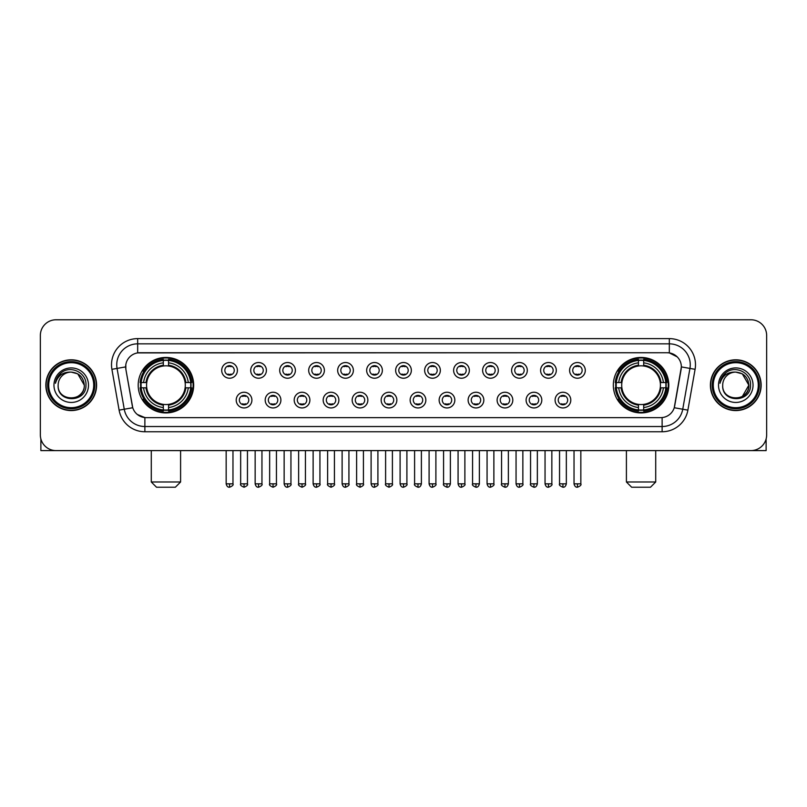 <?xml version="1.0" encoding="UTF-8"?>
<svg xmlns="http://www.w3.org/2000/svg" width="807" height="807" viewBox="0 0 807 807"><rect width="100%" height="100%" fill="white"/><g stroke="black" fill="none" stroke-linecap="round" stroke-linejoin="round"><path stroke-width="1.21" d="M613.33 385.181A27.731 27.731 0 0 0 641.061 412.922A27.731 27.731 0 0 0 668.801 385.181A27.731 27.731 0 0 0 641.061 357.451A27.731 27.731 0 0 0 613.33 385.181M138.199 385.181A27.731 27.731 0 0 0 165.939 412.922A27.731 27.731 0 0 0 193.67 385.181A27.731 27.731 0 0 0 165.939 357.451A27.731 27.731 0 0 0 138.199 385.181M251.905 400.101A7.848 7.848 0 0 1 244.057 407.949A7.848 7.848 0 0 1 236.209 400.101A7.848 7.848 0 0 1 244.057 392.252A7.848 7.848 0 0 1 251.905 400.101M239.346 400.101A4.711 4.711 0 0 0 244.057 404.811A4.711 4.711 0 0 0 248.768 400.101A4.711 4.711 0 0 0 244.057 395.39A4.711 4.711 0 0 0 239.346 400.101M280.897 400.101A7.848 7.848 0 0 1 273.048 407.949A7.848 7.848 0 0 1 265.2 400.101A7.848 7.848 0 0 1 273.048 392.252A7.848 7.848 0 0 1 280.897 400.101M268.338 400.101A4.711 4.711 0 0 0 273.048 404.811A4.711 4.711 0 0 0 277.759 400.101A4.711 4.711 0 0 0 273.048 395.39A4.711 4.711 0 0 0 268.338 400.101M309.888 400.101A7.848 7.848 0 0 1 302.04 407.949A7.848 7.848 0 0 1 294.192 400.101A7.848 7.848 0 0 1 302.04 392.252A7.848 7.848 0 0 1 309.888 400.101M297.329 400.101A4.711 4.711 0 0 0 302.04 404.811A4.711 4.711 0 0 0 306.751 400.101A4.711 4.711 0 0 0 302.04 395.39A4.711 4.711 0 0 0 297.329 400.101M338.879 400.101A7.848 7.848 0 0 1 331.031 407.949A7.848 7.848 0 0 1 323.173 400.101A7.848 7.848 0 0 1 331.031 392.252A7.848 7.848 0 0 1 338.879 400.101M326.321 400.101A4.711 4.711 0 0 0 331.031 404.811A4.711 4.711 0 0 0 335.732 400.101A4.711 4.711 0 0 0 331.031 395.39A4.711 4.711 0 0 0 326.321 400.101M367.861 400.101A7.848 7.848 0 0 1 360.013 407.949A7.848 7.848 0 0 1 352.165 400.101A7.848 7.848 0 0 1 360.013 392.252A7.848 7.848 0 0 1 367.861 400.101M355.302 400.101A4.711 4.711 0 0 0 360.013 404.811A4.711 4.711 0 0 0 364.724 400.101A4.711 4.711 0 0 0 360.013 395.39A4.711 4.711 0 0 0 355.302 400.101M396.852 400.101A7.848 7.848 0 0 1 389.004 407.949A7.848 7.848 0 0 1 381.156 400.101A7.848 7.848 0 0 1 389.004 392.252A7.848 7.848 0 0 1 396.852 400.101M384.293 400.101A4.711 4.711 0 0 0 389.004 404.811A4.711 4.711 0 0 0 393.715 400.101A4.711 4.711 0 0 0 389.004 395.39A4.711 4.711 0 0 0 384.293 400.101M425.844 400.101A7.848 7.848 0 0 1 417.996 407.949A7.848 7.848 0 0 1 410.148 400.101A7.848 7.848 0 0 1 417.996 392.252A7.848 7.848 0 0 1 425.844 400.101M413.285 400.101A4.711 4.711 0 0 0 417.996 404.811A4.711 4.711 0 0 0 422.707 400.101A4.711 4.711 0 0 0 417.996 395.39A4.711 4.711 0 0 0 413.285 400.101M454.835 400.101A7.848 7.848 0 0 1 446.987 407.949A7.848 7.848 0 0 1 439.139 400.101A7.848 7.848 0 0 1 446.987 392.252A7.848 7.848 0 0 1 454.835 400.101M442.276 400.101A4.711 4.711 0 0 0 446.987 404.811A4.711 4.711 0 0 0 451.698 400.101A4.711 4.711 0 0 0 446.987 395.39A4.711 4.711 0 0 0 442.276 400.101M483.827 400.101A7.848 7.848 0 0 1 475.969 407.949A7.848 7.848 0 0 1 468.121 400.101A7.848 7.848 0 0 1 475.969 392.252A7.848 7.848 0 0 1 483.827 400.101M471.268 400.101A4.711 4.711 0 0 0 475.969 404.811A4.711 4.711 0 0 0 480.679 400.101A4.711 4.711 0 0 0 475.969 395.39A4.711 4.711 0 0 0 471.268 400.101M512.808 400.101A7.848 7.848 0 0 1 504.96 407.949A7.848 7.848 0 0 1 497.112 400.101A7.848 7.848 0 0 1 504.96 392.252A7.848 7.848 0 0 1 512.808 400.101M500.249 400.101A4.711 4.711 0 0 0 504.96 404.811A4.711 4.711 0 0 0 509.671 400.101A4.711 4.711 0 0 0 504.96 395.39A4.711 4.711 0 0 0 500.249 400.101M541.8 400.101A7.848 7.848 0 0 1 533.952 407.949A7.848 7.848 0 0 1 526.103 400.101A7.848 7.848 0 0 1 533.952 392.252A7.848 7.848 0 0 1 541.8 400.101M529.241 400.101A4.711 4.711 0 0 0 533.952 404.811A4.711 4.711 0 0 0 538.662 400.101A4.711 4.711 0 0 0 533.952 395.39A4.711 4.711 0 0 0 529.241 400.101M570.791 400.101A7.848 7.848 0 0 1 562.943 407.949A7.848 7.848 0 0 1 555.095 400.101A7.848 7.848 0 0 1 562.943 392.252A7.848 7.848 0 0 1 570.791 400.101M558.232 400.101A4.711 4.711 0 0 0 562.943 404.811A4.711 4.711 0 0 0 567.654 400.101A4.711 4.711 0 0 0 562.943 395.39A4.711 4.711 0 0 0 558.232 400.101M237.409 370.373A7.848 7.848 0 0 1 229.561 378.231A7.848 7.848 0 0 1 221.713 370.373A7.848 7.848 0 0 1 229.561 362.525A7.848 7.848 0 0 1 237.409 370.373M224.85 370.373A4.711 4.711 0 0 0 229.561 375.084A4.711 4.711 0 0 0 234.272 370.373A4.711 4.711 0 0 0 229.561 365.672A4.711 4.711 0 0 0 224.85 370.373M266.401 370.373A7.848 7.848 0 0 1 258.553 378.231A7.848 7.848 0 0 1 250.705 370.373A7.848 7.848 0 0 1 258.553 362.525A7.848 7.848 0 0 1 266.401 370.373M253.842 370.373A4.711 4.711 0 0 0 258.553 375.084A4.711 4.711 0 0 0 263.264 370.373A4.711 4.711 0 0 0 258.553 365.672A4.711 4.711 0 0 0 253.842 370.373M295.392 370.373A7.848 7.848 0 0 1 287.544 378.231A7.848 7.848 0 0 1 279.696 370.373A7.848 7.848 0 0 1 287.544 362.525A7.848 7.848 0 0 1 295.392 370.373M282.833 370.373A4.711 4.711 0 0 0 287.544 375.084A4.711 4.711 0 0 0 292.255 370.373A4.711 4.711 0 0 0 287.544 365.672A4.711 4.711 0 0 0 282.833 370.373M324.384 370.373A7.848 7.848 0 0 1 316.536 378.231A7.848 7.848 0 0 1 308.688 370.373A7.848 7.848 0 0 1 316.536 362.525A7.848 7.848 0 0 1 324.384 370.373M311.825 370.373A4.711 4.711 0 0 0 316.536 375.084A4.711 4.711 0 0 0 321.247 370.373A4.711 4.711 0 0 0 316.536 365.672A4.711 4.711 0 0 0 311.825 370.373M353.375 370.373A7.848 7.848 0 0 1 345.517 378.231A7.848 7.848 0 0 1 337.669 370.373A7.848 7.848 0 0 1 345.517 362.525A7.848 7.848 0 0 1 353.375 370.373M340.816 370.373A4.711 4.711 0 0 0 345.517 375.084A4.711 4.711 0 0 0 350.228 370.373A4.711 4.711 0 0 0 345.517 365.672A4.711 4.711 0 0 0 340.816 370.373M382.357 370.373A7.848 7.848 0 0 1 374.509 378.231A7.848 7.848 0 0 1 366.66 370.373A7.848 7.848 0 0 1 374.509 362.525A7.848 7.848 0 0 1 382.357 370.373M369.798 370.373A4.711 4.711 0 0 0 374.509 375.084A4.711 4.711 0 0 0 379.219 370.373A4.711 4.711 0 0 0 374.509 365.672A4.711 4.711 0 0 0 369.798 370.373M411.348 370.373A7.848 7.848 0 0 1 403.5 378.231A7.848 7.848 0 0 1 395.652 370.373A7.848 7.848 0 0 1 403.5 362.525A7.848 7.848 0 0 1 411.348 370.373M398.789 370.373A4.711 4.711 0 0 0 403.5 375.084A4.711 4.711 0 0 0 408.211 370.373A4.711 4.711 0 0 0 403.5 365.672A4.711 4.711 0 0 0 398.789 370.373M440.34 370.373A7.848 7.848 0 0 1 432.491 378.231A7.848 7.848 0 0 1 424.643 370.373A7.848 7.848 0 0 1 432.491 362.525A7.848 7.848 0 0 1 440.34 370.373M427.781 370.373A4.711 4.711 0 0 0 432.491 375.084A4.711 4.711 0 0 0 437.202 370.373A4.711 4.711 0 0 0 432.491 365.672A4.711 4.711 0 0 0 427.781 370.373M469.331 370.373A7.848 7.848 0 0 1 461.483 378.231A7.848 7.848 0 0 1 453.625 370.373A7.848 7.848 0 0 1 461.483 362.525A7.848 7.848 0 0 1 469.331 370.373M456.772 370.373A4.711 4.711 0 0 0 461.483 375.084A4.711 4.711 0 0 0 466.184 370.373A4.711 4.711 0 0 0 461.483 365.672A4.711 4.711 0 0 0 456.772 370.373M498.312 370.373A7.848 7.848 0 0 1 490.464 378.231A7.848 7.848 0 0 1 482.616 370.373A7.848 7.848 0 0 1 490.464 362.525A7.848 7.848 0 0 1 498.312 370.373M485.753 370.373A4.711 4.711 0 0 0 490.464 375.084A4.711 4.711 0 0 0 495.175 370.373A4.711 4.711 0 0 0 490.464 365.672A4.711 4.711 0 0 0 485.753 370.373M527.304 370.373A7.848 7.848 0 0 1 519.456 378.231A7.848 7.848 0 0 1 511.608 370.373A7.848 7.848 0 0 1 519.456 362.525A7.848 7.848 0 0 1 527.304 370.373M514.745 370.373A4.711 4.711 0 0 0 519.456 375.084A4.711 4.711 0 0 0 524.167 370.373A4.711 4.711 0 0 0 519.456 365.672A4.711 4.711 0 0 0 514.745 370.373M556.295 370.373A7.848 7.848 0 0 1 548.447 378.231A7.848 7.848 0 0 1 540.599 370.373A7.848 7.848 0 0 1 548.447 362.525A7.848 7.848 0 0 1 556.295 370.373M543.736 370.373A4.711 4.711 0 0 0 548.447 375.084A4.711 4.711 0 0 0 553.158 370.373A4.711 4.711 0 0 0 548.447 365.672A4.711 4.711 0 0 0 543.736 370.373M585.287 370.373A7.848 7.848 0 0 1 577.439 378.231A7.848 7.848 0 0 1 569.591 370.373A7.848 7.848 0 0 1 577.439 362.525A7.848 7.848 0 0 1 585.287 370.373M572.728 370.373A4.711 4.711 0 0 0 577.439 375.084A4.711 4.711 0 0 0 582.15 370.373A4.711 4.711 0 0 0 577.439 365.672A4.711 4.711 0 0 0 572.728 370.373M119.113 410.138L111.911 369.324A26.167 26.167 0 0 1 137.674 338.617L669.326 338.617A26.167 26.167 0 0 1 695.089 369.324L687.887 410.138A26.167 26.167 0 0 1 662.123 431.755L144.877 431.755A26.167 26.167 0 0 1 119.113 410.138L124.258 409.23L117.065 368.416A20.932 20.932 0 0 1 137.674 343.843L669.326 343.843A20.932 20.932 0 0 1 689.935 368.416L682.742 409.23A20.932 20.932 0 0 1 662.123 426.52L144.877 426.52A20.932 20.932 0 0 1 124.258 409.23L132.751 407.727L125.862 369.324A14.133 14.133 0 0 1 139.772 352.74L667.228 352.74A14.133 14.133 0 0 1 681.138 369.324L674.682 405.951A14.133 14.133 0 0 1 660.772 417.633L146.228 417.633A14.133 14.133 0 0 1 132.318 405.951L125.862 369.324L125.801 364.774M140.69 387.804A25.38 25.38 0 0 1 140.69 382.568M615.822 387.804A25.38 25.38 0 0 1 615.822 382.568M45.848 385.181A25.38 25.38 0 0 0 71.228 410.561A25.38 25.38 0 0 0 96.598 385.181A25.38 25.38 0 0 0 71.228 359.811A25.38 25.38 0 0 0 45.848 385.181M710.402 385.181A25.38 25.38 0 0 0 735.772 410.561A25.38 25.38 0 0 0 761.152 385.181A25.38 25.38 0 0 0 735.772 359.811A25.38 25.38 0 0 0 710.402 385.181M137.674 338.617L137.674 352.901L667.228 352.74L669.326 352.901L677.214 356.876M660.772 417.633L146.228 417.633M144.877 431.755L144.877 417.562L137.331 414.475M695.089 369.324L681.36 366.903L674.249 407.727L687.887 410.138M766.65 335.47A15.696 15.696 0 0 0 750.954 319.774L56.046 319.774A15.696 15.696 0 0 0 40.35 335.47L40.35 434.892A15.696 15.696 0 0 0 56.046 450.599L750.954 450.599A15.696 15.696 0 0 0 766.65 434.892L766.65 335.47L766.65 434.892M40.35 335.47L40.35 434.892M750.954 319.774L56.046 319.774M56.046 450.599L750.954 450.599M40.875 438.917L40.875 450.599L101.571 450.599M93.723 385.181A22.505 22.505 0 0 0 71.228 362.686A22.505 22.505 0 0 0 48.723 385.181A22.505 22.505 0 0 0 71.228 407.686A22.505 22.505 0 0 0 93.723 385.181M94.772 385.181A23.544 23.544 0 0 0 71.228 361.637A23.544 23.544 0 0 0 47.674 385.181A23.544 23.544 0 0 0 71.228 408.735A23.544 23.544 0 0 0 94.772 385.181M96.336 385.181A25.118 25.118 0 0 0 71.228 360.073A25.118 25.118 0 0 0 46.11 385.181A25.118 25.118 0 0 0 71.228 410.299A25.118 25.118 0 0 0 96.336 385.181M84.301 385.181C83.525 377.242 79.167 372.874 71.228 372.108L77.765 373.853L84.301 385.181L77.765 373.853L71.228 372.108L77.765 373.853L84.301 385.181L77.765 373.853L71.228 372.108L77.765 373.853L84.301 385.181C85.108 402.057 57.337 402.057 58.144 385.181C56.974 403.339 86.571 402.935 85.956 385.181C86.924 372.723 70.602 364.804 61.191 372.834C57.912 375.578 55.986 379.058 55.421 383.285C57.892 375.487 63.158 371.765 71.228 372.108L77.765 373.853L84.301 385.181C85.108 402.057 57.337 402.057 58.144 385.181C57.337 402.057 85.108 402.057 84.301 385.181C85.108 402.057 57.337 402.057 58.144 385.181C57.337 402.057 85.108 402.057 84.301 385.181C85.108 402.057 57.337 402.057 58.144 385.181C57.337 402.057 85.108 402.057 84.301 385.181C85.108 402.057 57.337 402.057 58.144 385.181C57.337 402.057 85.108 402.057 84.301 385.181C85.108 402.057 57.337 402.057 58.144 385.181C57.337 402.057 85.108 402.057 84.301 385.181C85.108 402.057 57.337 402.057 58.144 385.181C57.337 402.057 85.108 402.057 84.301 385.181C85.108 402.057 57.337 402.057 58.144 385.181A13.083 13.083 0 0 1 71.228 372.108L77.765 373.853L84.301 385.181C84.826 395.339 71.773 402.088 63.803 395.965M53.958 385.181A17.27 17.27 0 0 0 71.228 402.451A17.27 17.27 0 0 0 88.488 385.181A17.27 17.27 0 0 0 71.228 367.921A17.27 17.27 0 0 0 53.958 385.181M61.191 372.834L57.327 377.424M57.095 377.868L57.438 377.232L57.095 377.868M175.351 487.226L156.518 487.226L151.282 481.991L180.586 481.991L175.351 487.226M168.552 409.956L168.552 411.005A25.955 25.955 0 0 0 191.753 387.804L190.704 387.804A24.906 24.906 0 0 1 168.552 409.956L168.552 407.535A22.505 22.505 0 0 0 188.283 387.804L185.116 387.804A19.358 19.358 0 0 0 168.552 366.005L168.552 360.416A24.906 24.906 0 0 1 190.704 382.568L191.753 382.568A25.955 25.955 0 0 0 168.552 359.367L168.552 360.416M141.164 387.804L140.115 387.804A25.955 25.955 0 0 0 163.317 411.005L163.317 409.956A24.906 24.906 0 0 1 141.164 387.804L143.585 387.804A22.505 22.505 0 0 0 163.317 407.535L163.317 404.368A19.358 19.358 0 0 0 185.116 387.804L185.892 387.804A20.125 20.125 0 0 1 168.552 405.144L168.552 407.535M163.317 360.416L163.317 359.367A25.955 25.955 0 0 0 140.115 382.568L141.164 382.568A24.906 24.906 0 0 1 163.317 360.416L163.317 362.837A22.505 22.505 0 0 0 143.585 382.568L146.753 382.568A19.358 19.358 0 0 0 163.317 404.368L163.317 405.144A20.125 20.125 0 0 1 145.976 387.804L143.585 387.804M141.215 387.804A24.856 24.856 0 0 1 141.215 382.568M168.552 360.467A24.856 24.856 0 0 0 163.317 360.467M190.654 382.568A24.856 24.856 0 0 1 190.654 387.804M190.704 382.568L188.283 382.568A22.505 22.505 0 0 0 168.552 362.837M188.283 387.804L190.704 387.804M163.317 407.535L163.317 409.956M185.116 382.568L188.283 382.568M168.552 404.398L168.552 405.144M163.317 404.368A19.358 19.358 0 0 1 146.753 387.804L145.976 387.804M168.552 409.906A24.856 24.856 0 0 1 163.317 409.906M143.585 382.568L141.164 382.568M163.317 365.964L163.317 362.837M168.552 366.005A19.358 19.358 0 0 0 146.753 382.568L145.976 382.568A20.125 20.125 0 0 1 163.317 365.228M168.552 365.975L168.552 365.228A20.125 20.125 0 0 1 185.892 382.568M144.16 371.059L142.678 371.059A27.206 27.206 0 0 1 193.145 385.181A27.206 27.206 0 0 1 142.678 399.314L144.16 399.314M650.482 487.226L631.649 487.226L626.414 481.991L655.718 481.991L650.482 487.226M643.683 409.956L643.683 411.005A25.955 25.955 0 0 0 666.885 387.804L665.836 387.804A24.906 24.906 0 0 1 643.683 409.956L643.683 407.535A22.505 22.505 0 0 0 663.415 387.804L660.247 387.804A19.358 19.358 0 0 0 643.683 366.005L643.683 360.416A24.906 24.906 0 0 1 665.836 382.568L666.885 382.568A25.955 25.955 0 0 0 643.683 359.367L643.683 360.416M616.296 387.804L615.247 387.804A25.955 25.955 0 0 0 638.448 411.005L638.448 409.956A24.906 24.906 0 0 1 616.296 387.804L618.717 387.804A22.505 22.505 0 0 0 638.448 407.535L638.448 404.368A19.358 19.358 0 0 0 660.247 387.804L661.024 387.804A20.125 20.125 0 0 1 643.683 405.144L643.683 407.535M638.448 360.416L638.448 359.367A25.955 25.955 0 0 0 615.247 382.568L616.296 382.568A24.906 24.906 0 0 1 638.448 360.416L638.448 362.837A22.505 22.505 0 0 0 618.717 382.568L621.884 382.568A19.358 19.358 0 0 0 638.448 404.368L638.448 405.144A20.125 20.125 0 0 1 621.108 387.804L618.717 387.804M616.346 387.804A24.856 24.856 0 0 1 616.346 382.568M643.683 360.467A24.856 24.856 0 0 0 638.448 360.467M665.785 382.568A24.856 24.856 0 0 1 665.785 387.804M665.836 382.568L663.415 382.568A22.505 22.505 0 0 0 643.683 362.837M663.415 387.804L665.836 387.804M638.448 407.535L638.448 409.956M660.247 382.568L663.415 382.568M643.683 404.398L643.683 405.144M638.448 404.368A19.358 19.358 0 0 1 621.884 387.804L621.108 387.804M643.683 409.906A24.856 24.856 0 0 1 638.448 409.906M618.717 382.568L616.296 382.568M638.448 365.964L638.448 362.837M643.683 366.005A19.358 19.358 0 0 0 621.884 382.568L621.108 382.568A20.125 20.125 0 0 1 638.448 365.228M643.683 365.975L643.683 365.228A20.125 20.125 0 0 1 661.024 382.568M619.292 371.059L617.809 371.059A27.206 27.206 0 0 1 668.277 385.181A27.206 27.206 0 0 1 617.809 399.314L619.292 399.314M227.998 374.821L227.998 374.075A4.015 4.015 0 0 0 231.135 374.075L231.135 374.821M231.135 365.934L231.135 366.681A4.015 4.015 0 0 0 227.998 366.681L227.998 365.934M256.989 374.821L256.989 374.075A4.015 4.015 0 0 0 260.126 374.075L260.126 374.821M260.126 365.934L260.126 366.681A4.015 4.015 0 0 0 256.989 366.681L256.989 365.934M285.971 374.821L285.971 374.075A4.015 4.015 0 0 0 289.118 374.075L289.118 374.821M289.118 365.934L289.118 366.681A4.015 4.015 0 0 0 285.971 366.681L285.971 365.934M314.962 374.821L314.962 374.075A4.015 4.015 0 0 0 318.099 374.075L318.099 374.821M318.099 365.934L318.099 366.681A4.015 4.015 0 0 0 314.962 366.681L314.962 365.934M343.953 374.821L343.953 374.075A4.015 4.015 0 0 0 347.091 374.075L347.091 374.821M347.091 365.934L347.091 366.681A4.015 4.015 0 0 0 343.953 366.681L343.953 365.934M372.945 374.821L372.945 374.075A4.015 4.015 0 0 0 376.082 374.075L376.082 374.821M376.082 365.934L376.082 366.681A4.015 4.015 0 0 0 372.945 366.681L372.945 365.934M401.926 374.821L401.926 374.075A4.015 4.015 0 0 0 405.074 374.075L405.074 374.821M405.074 365.934L405.074 366.681A4.015 4.015 0 0 0 401.926 366.681L401.926 365.934M430.918 374.821L430.918 374.075A4.015 4.015 0 0 0 434.055 374.075L434.055 374.821M434.055 365.934L434.055 366.681A4.015 4.015 0 0 0 430.918 366.681L430.918 365.934M459.909 374.821L459.909 374.075A4.015 4.015 0 0 0 463.047 374.075L463.047 374.821M463.047 365.934L463.047 366.681A4.015 4.015 0 0 0 459.909 366.681L459.909 365.934M488.901 374.821L488.901 374.075A4.015 4.015 0 0 0 492.038 374.075L492.038 374.821M492.038 365.934L492.038 366.681A4.015 4.015 0 0 0 488.901 366.681L488.901 365.934M517.882 374.821L517.882 374.075A4.015 4.015 0 0 0 521.029 374.075L521.029 374.821M521.029 365.934L521.029 366.681A4.015 4.015 0 0 0 517.882 366.681L517.882 365.934M546.874 374.821L546.874 374.075A4.015 4.015 0 0 0 550.011 374.075L550.011 374.821M550.011 365.934L550.011 366.681A4.015 4.015 0 0 0 546.874 366.681L546.874 365.934M575.865 374.821L575.865 374.075A4.015 4.015 0 0 0 579.002 374.075L579.002 374.821M579.002 365.934L579.002 366.681A4.015 4.015 0 0 0 575.865 366.681L575.865 365.934M242.493 404.539L242.493 403.793A4.015 4.015 0 0 0 245.631 403.793L245.631 404.539M245.631 395.662L245.631 396.408A4.015 4.015 0 0 0 242.493 396.408L242.493 395.662M271.475 404.539L271.475 403.793A4.015 4.015 0 0 0 274.622 403.793L274.622 404.539M274.622 395.662L274.622 396.408A4.015 4.015 0 0 0 271.475 396.408L271.475 395.662M300.466 404.539L300.466 403.793A4.015 4.015 0 0 0 303.603 403.793L303.603 404.539M303.603 395.662L303.603 396.408A4.015 4.015 0 0 0 300.466 396.408L300.466 395.662M329.458 404.539L329.458 403.793A4.015 4.015 0 0 0 332.595 403.793L332.595 404.539M332.595 395.662L332.595 396.408A4.015 4.015 0 0 0 329.458 396.408L329.458 395.662M358.449 404.539L358.449 403.793A4.015 4.015 0 0 0 361.586 403.793L361.586 404.539M361.586 395.662L361.586 396.408A4.015 4.015 0 0 0 358.449 396.408L358.449 395.662M387.431 404.539L387.431 403.793A4.015 4.015 0 0 0 390.578 403.793L390.578 404.539M390.578 395.662L390.578 396.408A4.015 4.015 0 0 0 387.431 396.408L387.431 395.662M416.422 404.539L416.422 403.793A4.015 4.015 0 0 0 419.569 403.793L419.569 404.539M419.569 395.662L419.569 396.408A4.015 4.015 0 0 0 416.422 396.408L416.422 395.662M445.414 404.539L445.414 403.793A4.015 4.015 0 0 0 448.551 403.793L448.551 404.539M448.551 395.662L448.551 396.408A4.015 4.015 0 0 0 445.414 396.408L445.414 395.662M474.405 404.539L474.405 403.793A4.015 4.015 0 0 0 477.542 403.793L477.542 404.539M477.542 395.662L477.542 396.408A4.015 4.015 0 0 0 474.405 396.408L474.405 395.662M503.397 404.539L503.397 403.793A4.015 4.015 0 0 0 506.534 403.793L506.534 404.539M506.534 395.662L506.534 396.408A4.015 4.015 0 0 0 503.397 396.408L503.397 395.662M532.378 404.539L532.378 403.793A4.015 4.015 0 0 0 535.525 403.793L535.525 404.539M535.525 395.662L535.525 396.408A4.015 4.015 0 0 0 532.378 396.408L532.378 395.662M561.369 404.539L561.369 403.793A4.015 4.015 0 0 0 564.507 403.793L564.507 404.539M564.507 395.662L564.507 396.408A4.015 4.015 0 0 0 561.369 396.408L561.369 395.662M766.125 438.917L766.125 450.599L705.429 450.599M758.277 385.181A22.505 22.505 0 0 0 735.772 362.686A22.505 22.505 0 0 0 713.277 385.181A22.505 22.505 0 0 0 735.772 407.686A22.505 22.505 0 0 0 758.277 385.181M759.326 385.181A23.544 23.544 0 0 0 735.772 361.637A23.544 23.544 0 0 0 712.228 385.181A23.544 23.544 0 0 0 735.772 408.735A23.544 23.544 0 0 0 759.326 385.181M760.89 385.181A25.118 25.118 0 0 0 735.772 360.073A25.118 25.118 0 0 0 710.664 385.181A25.118 25.118 0 0 0 735.772 410.299A25.118 25.118 0 0 0 760.89 385.181M748.089 380.753L748.856 385.181L742.319 373.853L735.772 372.108L742.319 373.853L748.856 385.181L742.319 373.853L735.772 372.108L742.319 373.853L748.856 385.181L742.319 373.853L735.772 372.108L742.319 373.853L748.856 385.181C749.663 402.057 721.892 402.057 722.699 385.181C721.529 403.339 751.125 402.935 750.51 385.181C751.478 372.723 735.157 364.804 725.745 372.834C722.467 375.578 720.54 379.058 719.975 383.285C722.447 375.487 727.712 371.765 735.772 372.108L742.319 373.853L748.856 385.181C749.663 402.057 721.892 402.057 722.699 385.181C721.892 402.057 749.663 402.057 748.856 385.181L742.319 396.519L748.856 385.181C749.663 402.057 721.892 402.057 722.699 385.181C721.892 402.057 749.663 402.057 748.856 385.181C749.663 402.057 721.892 402.057 722.699 385.181C721.892 402.057 749.663 402.057 748.856 385.181C749.663 402.057 721.892 402.057 722.699 385.181C721.892 402.057 749.663 402.057 748.856 385.181C749.663 402.057 721.892 402.057 722.699 385.181C721.892 402.057 749.663 402.057 748.856 385.181C749.663 402.057 721.892 402.057 722.699 385.181A13.083 13.083 0 0 1 735.772 372.108L742.319 373.853L748.856 385.181C749.38 395.339 736.327 402.088 728.358 395.965M735.772 372.108C743.721 372.874 748.079 377.242 748.856 385.181M718.512 385.181A17.27 17.27 0 0 0 735.772 402.451A17.27 17.27 0 0 0 753.042 385.181A17.27 17.27 0 0 0 735.772 367.921A17.27 17.27 0 0 0 718.512 385.181M725.745 372.834L721.882 377.424M721.65 377.868L721.993 377.232M669.326 338.617L669.326 352.901M111.911 369.324L117.065 368.416A20.932 20.932 0 0 1 116.743 364.774M117.065 368.416L125.64 366.903M662.123 417.562L662.123 431.755M168.552 404.368A19.358 19.358 0 0 0 185.116 387.804M163.317 410.138A25.088 25.088 0 0 0 168.552 410.138M190.886 387.804A25.088 25.088 0 0 0 190.886 382.568M168.552 360.235A25.088 25.088 0 0 0 163.317 360.235M643.683 404.368A19.358 19.358 0 0 0 660.247 387.804M638.448 410.138A25.088 25.088 0 0 0 643.683 410.138M666.017 387.804A25.088 25.088 0 0 0 666.017 382.568M643.683 360.235A25.088 25.088 0 0 0 638.448 360.235M229.561 483.827L226.162 483.827C226.757 486.248 227.887 487.378 229.561 487.226L229.561 483.827L232.971 483.827L232.971 450.599M258.553 483.827L255.153 483.827C255.748 486.248 256.878 487.378 258.553 487.226L258.553 483.827L261.952 483.827L261.952 450.599M287.544 483.827L284.145 483.827C284.74 486.248 285.87 487.378 287.544 487.226L287.544 483.827L290.944 483.827L290.944 450.599M316.536 483.827L313.126 483.827C313.721 486.248 314.861 487.378 316.536 487.226L316.536 483.827L319.935 483.827L319.935 450.599M345.517 483.827L342.118 483.827C342.713 486.248 343.853 487.378 345.517 487.226L345.517 483.827L348.927 483.827L348.927 450.599M374.509 483.827L371.109 483.827C371.704 486.248 372.834 487.378 374.509 487.226L374.509 483.827L377.908 483.827L377.908 450.599M403.5 483.827L400.101 483.827C400.696 486.248 401.825 487.378 403.5 487.226L403.5 483.827L406.899 483.827L406.899 450.599M432.491 483.827L429.092 483.827C429.677 486.248 430.817 487.378 432.491 487.226L432.491 483.827L435.891 483.827L435.891 450.599M461.483 483.827L458.073 483.827C458.669 486.248 459.808 487.378 461.483 487.226L461.483 483.827L464.882 483.827L464.882 450.599M490.464 483.827L487.065 483.827C487.66 486.248 488.79 487.378 490.464 487.226L490.464 483.827L493.874 483.827L493.874 450.599M519.456 483.827L516.056 483.827C516.651 486.248 517.781 487.378 519.456 487.226L519.456 483.827L522.855 483.827L522.855 450.599M548.447 483.827L545.048 483.827C545.643 486.248 546.773 487.378 548.447 487.226L548.447 483.827L551.847 483.827L551.847 450.599M577.439 483.827L574.029 483.827C574.624 486.248 575.764 487.378 577.439 487.226L577.439 483.827L580.838 483.827L580.838 450.599M244.057 483.827L240.657 483.827C239.972 484.906 241.101 486.046 244.057 487.226L244.057 483.827L247.456 483.827L247.456 450.599M273.048 483.827L269.649 483.827C268.953 484.906 270.093 486.046 273.048 487.226L273.048 483.827L276.448 483.827L276.448 450.599M302.04 483.827L298.64 483.827C297.944 484.906 299.084 486.046 302.04 487.226L302.04 483.827L305.439 483.827L305.439 450.599M331.031 483.827L327.622 483.827C326.936 484.906 328.066 486.046 331.031 487.226L331.031 483.827L334.431 483.827L334.431 450.599M360.013 483.827L356.613 483.827C355.927 484.906 357.057 486.046 360.013 487.226L360.013 483.827L363.422 483.827L363.422 450.599M389.004 483.827L385.605 483.827C384.919 484.906 386.049 486.046 389.004 487.226L389.004 483.827L392.404 483.827L392.404 450.599M417.996 483.827L414.596 483.827C413.9 484.906 415.04 486.046 417.996 487.226L417.996 483.827L421.395 483.827L421.395 450.599M446.987 483.827L443.578 483.827C442.892 484.906 444.021 486.046 446.987 487.226L446.987 483.827L450.387 483.827L450.387 450.599M475.969 483.827L472.569 483.827C471.883 484.906 473.013 486.046 475.969 487.226L475.969 483.827L479.378 483.827L479.378 450.599M504.96 483.827L501.561 483.827C500.875 484.906 502.004 486.046 504.96 487.226L504.96 483.827L508.36 483.827L508.36 450.599M533.952 483.827L530.552 483.827C529.856 484.906 530.996 486.046 533.952 487.226L533.952 483.827L537.351 483.827L537.351 450.599M562.943 483.827L559.544 483.827C558.847 484.906 559.987 486.046 562.943 487.226L562.943 483.827L566.343 483.827L566.343 450.599M180.586 450.599L180.586 481.991M151.282 450.599L151.282 481.991M655.718 450.599L655.718 481.991M626.414 450.599L626.414 481.991M226.162 483.827L226.162 450.599M232.971 483.827C233.657 484.906 232.527 486.046 229.561 487.226M255.153 483.827L255.153 450.599M261.952 483.827C262.648 484.906 261.508 486.046 258.553 487.226M284.145 483.827L284.145 450.599M290.944 483.827C291.63 484.906 290.5 486.046 287.544 487.226M313.126 483.827L313.126 450.599M319.935 483.827C320.621 484.906 319.491 486.046 316.536 487.226M342.118 483.827L342.118 450.599M348.927 483.827C349.613 484.906 348.483 486.046 345.517 487.226M371.109 483.827L371.109 450.599M377.908 483.827C378.604 484.906 377.464 486.046 374.509 487.226M400.101 483.827L400.101 450.599M406.899 483.827C407.596 484.906 406.456 486.046 403.5 487.226M429.092 483.827L429.092 450.599M435.891 483.827C436.577 484.906 435.447 486.046 432.491 487.226M458.073 483.827L458.073 450.599M464.882 483.827C465.568 484.906 464.439 486.046 461.483 487.226M487.065 483.827L487.065 450.599M493.874 483.827C494.56 484.906 493.43 486.046 490.464 487.226M516.056 483.827L516.056 450.599M522.855 483.827C523.551 484.906 522.411 486.046 519.456 487.226M545.048 483.827L545.048 450.599M551.847 483.827C552.533 484.906 551.403 486.046 548.447 487.226M574.029 483.827L574.029 450.599M580.838 483.827C581.524 484.906 580.394 486.046 577.439 487.226M240.657 483.827L240.657 450.599M247.456 483.827C248.153 484.906 247.013 486.046 244.057 487.226M269.649 483.827L269.649 450.599M276.448 483.827C277.144 484.906 276.004 486.046 273.048 487.226M298.64 483.827L298.64 450.599M305.439 483.827C306.125 484.906 304.996 486.046 302.04 487.226M327.622 483.827L327.622 450.599M334.431 483.827C335.117 484.906 333.987 486.046 331.031 487.226M356.613 483.827L356.613 450.599M363.422 483.827C364.108 484.906 362.979 486.046 360.013 487.226M385.605 483.827L385.605 450.599M392.404 483.827C393.1 484.906 391.96 486.046 389.004 487.226M414.596 483.827L414.596 450.599M421.395 483.827C420.8 486.248 419.67 487.378 417.996 487.226M443.578 483.827L443.578 450.599M450.387 483.827C449.792 486.248 448.662 487.378 446.987 487.226M472.569 483.827L472.569 450.599M479.378 483.827C478.783 486.248 477.643 487.378 475.969 487.226M501.561 483.827L501.561 450.599M508.36 483.827C507.774 486.248 506.635 487.378 504.96 487.226M530.552 483.827L530.552 450.599M537.351 483.827C536.756 486.248 535.626 487.378 533.952 487.226M559.544 483.827L559.544 450.599M566.343 483.827C565.747 486.248 564.618 487.378 562.943 487.226"/></g></svg>
